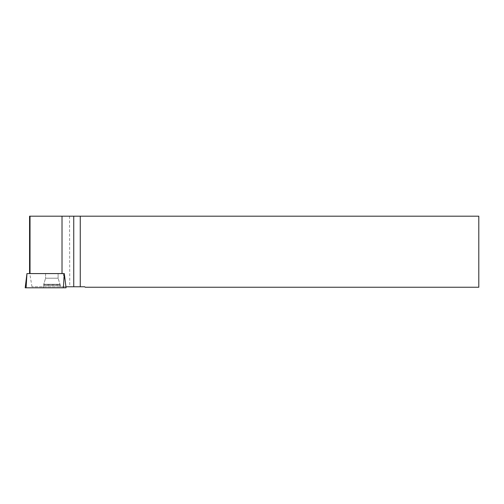 <?xml version="1.0" encoding="UTF-8"?>
<svg xmlns="http://www.w3.org/2000/svg" width="504" height="504" viewBox="0 0 504 504"><rect width="100%" height="100%" fill="white"/><g stroke="black" fill="none" stroke-linecap="round" stroke-linejoin="round"><path stroke-width="0.38" stroke-dasharray="2.52 1.89" d="M60.449 287.803L43.237 287.803L60.449 287.803L60.26 285.132L43.426 285.132L60.26 285.132L58.111 278.202L45.58 278.202L45.58 273.596L58.111 273.596L45.58 273.596L45.58 278.202L58.111 278.202L58.111 273.571L45.58 273.571L58.111 273.571M64.31 273.596L26.958 273.596L26.088 287.803L66.055 287.803L64.304 273.571L29.566 273.571M25.2 287.803L66.055 287.803M29.566 216.197L478.8 216.197L478.8 287.242L85.214 287.242L84.741 286.77L31.979 286.77L63.454 286.77L63.939 278.807L63.302 273.596M69.527 216.197L69.741 286.77M31.979 286.77L29.786 273.596M65.93 286.77L63.454 286.77M64.947 278.807L63.939 278.807M58.111 273.596L58.111 278.202L45.58 278.202L58.111 278.202L59.907 284.281L43.779 284.281L43.426 285.396L60.266 285.396L43.426 285.396L43.363 286.77L60.322 286.77L43.363 286.77M60.322 286.77L59.907 284.281L43.779 284.281L45.58 278.202L43.653 284.47L60.033 284.47L43.653 284.47L43.237 287.803M64.26 273.596L63.391 287.803"/><path stroke-width="0.76" d="M26.088 287.803L26.958 273.596L64.31 273.596L66.055 287.803L25.2 287.803L26.945 273.596M85.214 287.242L478.8 287.242L478.8 216.197L80.262 216.197L80.262 286.77L84.741 286.77L85.214 287.242M80.262 216.197L73.742 216.197L73.742 286.77L80.262 286.77M73.742 216.197L62.017 216.197L62.017 273.571L64.31 273.596M62.017 216.197L29.566 216.197L29.566 273.571L30.026 273.571L30.026 216.197M62.017 273.571L30.026 273.571M73.742 286.77L65.93 286.77M66.055 287.803L26.088 287.803C24.954 287.803 24.954 287.803 26.088 287.803L66.055 287.803M63.391 287.803L64.26 273.596"/></g></svg>
